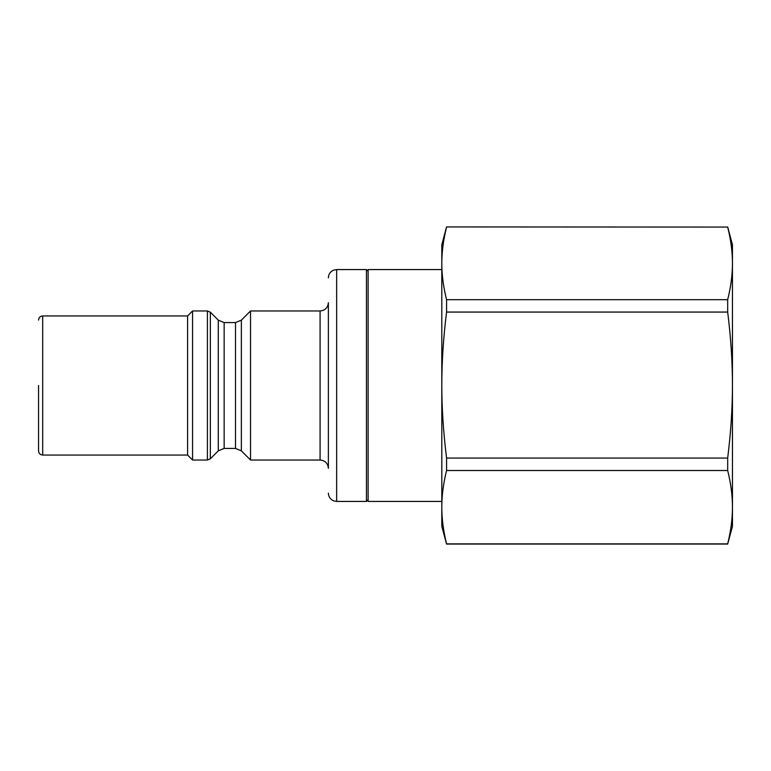 <?xml version="1.0" encoding="UTF-8"?>
<svg xmlns="http://www.w3.org/2000/svg" width="771" height="771" viewBox="0 0 771 771"><rect width="100%" height="100%" fill="white"/><g stroke="black" fill="none" stroke-linecap="round" stroke-linejoin="round"><path stroke-width="1.16" d="M187.594 315.946L187.594 455.054L42.694 455.054L42.694 315.946L187.594 315.946L192.567 310.973L192.567 460.027L207.409 460.027L210.338 458.812L210.338 312.188L218.289 320.148L218.289 450.852L224.149 448.433L224.149 322.567L235.502 322.567L235.502 448.433L241.362 450.852L241.362 320.148L250.527 310.973L250.527 460.027L320.081 460.027C325.111 460.518 327.877 463.275 328.369 468.305L328.369 302.695C327.877 307.725 325.111 310.482 320.081 310.973L320.081 460.027M336.648 269.571L366.456 269.571L366.456 501.429L336.648 501.429L336.648 269.571L333.535 270.178C330.258 271.691 328.533 274.245 328.369 277.859M38.55 385.5L38.55 450.919L38.55 385.5M441.802 501.429L368.114 501.429L368.114 269.571L441.802 269.571M727.679 227.069C730.889 239.906 732.479 252.011 732.45 263.374L732.45 385.066C732.479 407.936 730.889 432.261 727.679 458.07L446.573 458.07C443.373 432.261 441.783 407.936 441.802 385.066C441.783 362.206 443.373 337.881 446.573 312.072L727.679 312.072C730.889 337.881 732.479 362.206 732.45 385.066L732.45 507.193C732.479 518.681 730.889 530.911 727.679 543.883L446.573 543.883C443.373 530.911 441.783 518.681 441.802 507.193C441.783 495.705 443.373 483.475 446.573 470.503L727.679 470.503C730.889 483.475 732.479 495.705 732.45 507.193L732.45 526.265L727.679 544.066L446.573 544.066L441.802 526.265L441.802 244.735L446.573 226.934L727.679 227.069L446.573 226.934M727.679 312.072L727.679 299.688C730.889 286.851 732.479 274.746 732.45 263.374L732.45 244.735L727.679 226.934M727.679 470.503L727.679 458.07M727.679 299.688L446.573 299.688C443.373 286.851 441.783 274.746 441.802 263.374C441.783 252.011 443.373 239.906 446.573 227.069M446.573 312.072L446.573 299.688M446.573 470.503L446.573 458.07M192.567 310.973L207.409 310.973L207.409 460.027M187.594 455.054L192.567 460.027M336.648 501.429L333.535 500.822C330.258 499.309 328.533 496.755 328.369 493.141M250.527 310.973L320.081 310.973M368.114 271.228L366.456 269.571M368.114 499.772L366.456 501.429M42.694 315.946C40.179 316.187 38.791 317.565 38.55 320.081M42.694 455.054C40.179 454.813 38.791 453.435 38.55 450.919M218.289 320.148L224.149 322.567M241.362 450.852L250.527 460.027M224.149 448.433L235.502 448.433M235.502 322.567L241.362 320.148M218.289 450.852L210.338 458.812M207.409 310.973L210.338 312.188"/></g></svg>
